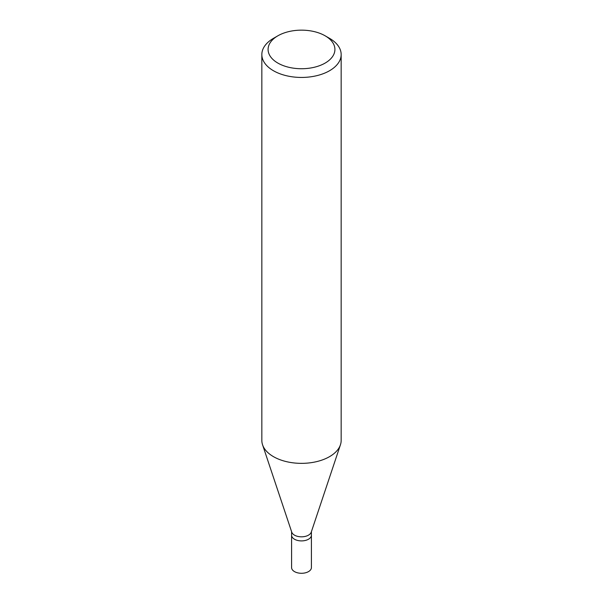 <?xml version="1.0" encoding="UTF-8"?>
<svg xmlns="http://www.w3.org/2000/svg" width="603" height="603" viewBox="0 0 603 603"><rect width="100%" height="100%" fill="white"/><g stroke="black" fill="none" stroke-linecap="round" stroke-linejoin="round"><path stroke-width="0.9" d="M291.588 531.65L291.588 567.559A9.912 5.721 0 0 0 297.709 572.85A9.912 5.721 0 0 0 308.51 571.606A9.912 5.721 0 0 0 311.412 567.559L311.412 535.178A9.912 5.721 180 0 1 308.51 539.225A9.912 5.721 180 0 1 297.709 540.469A9.912 5.721 180 0 1 291.588 535.178A9.912 5.721 0 0 0 297.709 540.469A9.912 5.721 0 0 0 308.51 539.225A9.912 5.721 0 0 0 311.412 535.178L311.412 531.65M340.439 444.795L311.238 532.185A9.912 5.721 180 0 1 308.51 535.147A9.912 5.721 180 0 1 298.598 536.572A9.912 5.721 180 0 1 291.762 532.185L262.561 444.795A39.662 22.899 0 0 0 289.877 462.35A39.662 22.899 0 0 0 329.547 456.652A39.662 22.899 0 0 0 340.439 444.795A39.662 22.899 0 0 0 341.162 440.461L341.162 54.541A39.662 22.899 180 0 1 329.547 70.732A39.662 22.899 180 0 1 286.319 75.699A39.662 22.899 180 0 1 261.838 54.541A39.662 22.899 180 0 1 273.453 38.351L277.87 35.803A33.414 19.288 180 0 1 325.13 35.803A33.414 19.288 180 0 1 325.13 63.081A33.414 19.288 180 0 1 277.87 63.081A33.414 19.288 180 0 1 277.87 35.803L273.453 38.351M261.838 54.541L261.838 440.461A39.662 22.899 0 0 0 262.561 444.795M325.13 35.803L329.547 38.351A39.662 22.899 180 0 1 341.162 54.541"/></g></svg>
